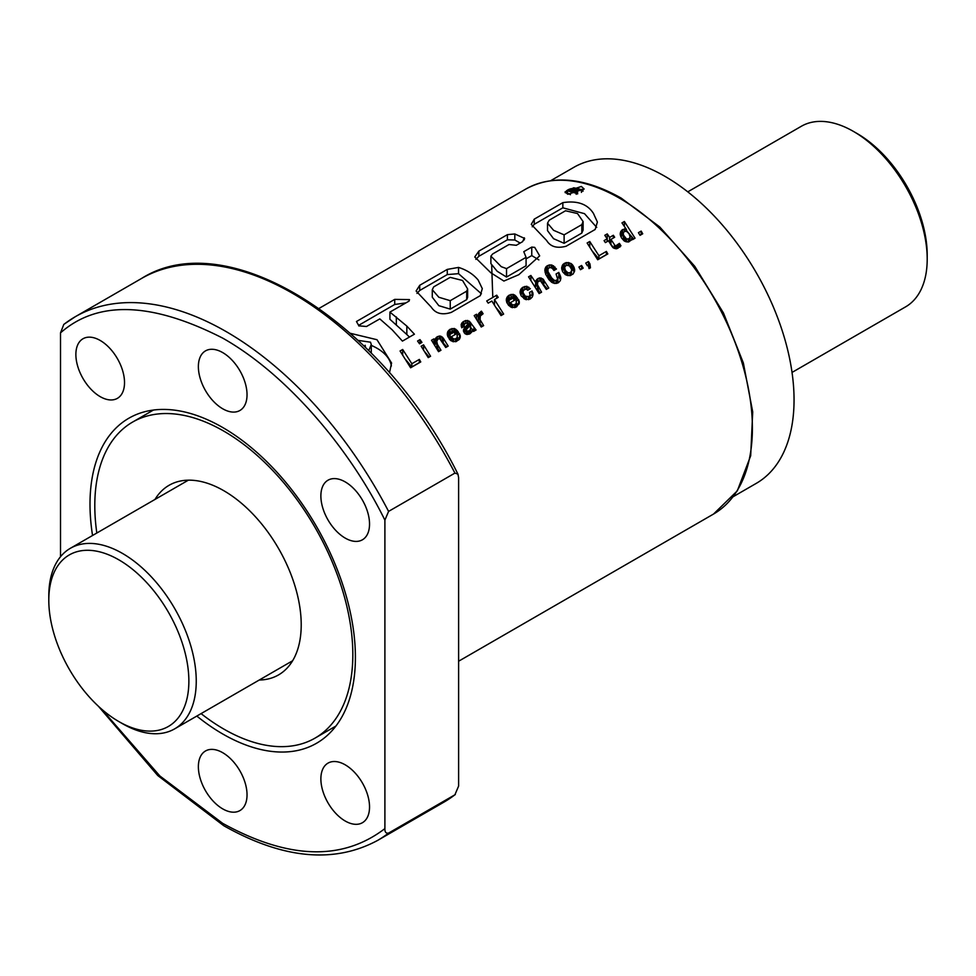 <?xml version="1.0" encoding="UTF-8"?>
<svg xmlns="http://www.w3.org/2000/svg" width="976" height="976" viewBox="0 0 976 976"><rect width="100%" height="100%" fill="white"/><g stroke="black" fill="none" stroke-linecap="round" stroke-linejoin="round"><path stroke-width="1.46" d="M96.819 533.03A182.451 105.335 60 0 1 132.59 422.083A182.451 105.335 60 0 1 223.809 431.124A182.451 105.335 60 0 1 343.003 591.907A182.451 105.335 60 0 1 315.041 738.112A182.451 105.335 60 0 1 223.809 729.072A182.451 105.335 60 0 1 201.068 713.615M154.989 499.444A109.471 63.208 60 0 1 169.08 485.292A109.471 63.208 60 0 1 223.809 490.708A109.471 63.208 60 0 1 295.325 587.186A109.471 63.208 60 0 1 278.55 674.904A109.471 63.208 60 0 1 259.25 680.028M733.244 496.662L756.266 483.364A182.451 105.335 -120 0 0 784.228 337.159A182.451 105.335 -120 0 0 665.034 176.388A182.451 105.335 -120 0 0 573.815 167.347L550.793 180.633M792.036 372.429L905.606 306.854A104.261 60.195 -120 0 0 927.2 259.128A104.261 60.195 -120 0 0 853.475 131.431L853.475 131.431A104.261 60.195 -120 0 0 801.345 126.27L687.775 191.845M48.8 600.264L48.8 596.007A104.261 60.195 60 0 1 70.394 548.28A104.261 60.195 60 0 1 122.525 553.453A104.261 60.195 60 0 1 190.637 645.319A104.261 60.195 60 0 1 174.655 728.865A104.261 60.195 60 0 1 122.525 723.704L118.84 721.569A99.052 57.181 60 0 1 48.8 600.264A99.052 57.181 60 0 1 118.84 559.834A99.052 57.181 60 0 1 188.868 681.138A99.052 57.181 60 0 1 118.84 721.569L122.525 723.704M927.2 259.128L927.2 254.87A99.052 57.181 -120 0 0 857.16 133.566L853.475 131.431M458.61 786.046L454.926 794.781L388.582 833.089C385.984 833.577 384.764 832.089 384.898 828.6L384.898 520.147L388.582 511.4L454.926 473.092L457.939 474.129L458.61 477.581L458.61 786.046M455.328 794.513L454.926 794.781A302.353 174.558 60 0 1 443.909 802.15L455.328 794.513M581.354 186.465L565.019 191.943L567.825 194.285L584.16 189.027L581.354 186.465M580.452 189.466A9.577 5.527 0 0 0 577.316 188.539L573.729 187.782L567.373 190.893A187.66 108.348 60 0 1 576.194 193.309L577.621 192.492A187.66 108.348 -120 0 0 573.803 191.357L582.94 189.417L576.621 189.588L577.292 188.722M571.375 188.636A9.577 5.527 0 0 0 565.226 192.699M389.485 372.808L391.571 362.999L376.992 339.721L350.445 333.328M391.376 366.024A49.764 28.731 0 0 0 376.992 348.225A49.764 28.731 0 0 0 371.27 345.394M345.211 538.093A34.404 19.862 60 0 1 322.727 507.776A34.404 19.862 60 0 1 328.009 480.204A34.404 19.862 60 0 1 345.211 481.912A34.404 19.862 60 0 1 367.684 512.229A34.404 19.862 60 0 1 362.413 539.801A34.404 19.862 60 0 1 345.211 538.093M100.199 396.646A34.404 19.862 60 0 1 77.726 366.329A34.404 19.862 60 0 1 82.997 338.757A34.404 19.862 60 0 1 100.199 340.465A34.404 19.862 60 0 1 122.671 370.782A34.404 19.862 60 0 1 117.401 398.342A34.404 19.862 60 0 1 100.199 396.646M222.699 408.773A34.404 19.862 60 0 1 200.226 378.456A34.404 19.862 60 0 1 205.497 350.884A34.404 19.862 60 0 1 222.699 352.592A34.404 19.862 60 0 1 245.183 382.909A34.404 19.862 60 0 1 239.913 410.481A34.404 19.862 60 0 1 222.699 408.773M345.211 821.011A34.404 19.862 60 0 1 322.727 790.694A34.404 19.862 60 0 1 328.009 763.122A34.404 19.862 60 0 1 345.211 764.83A34.404 19.862 60 0 1 367.684 795.147A34.404 19.862 60 0 1 362.413 822.719A34.404 19.862 60 0 1 345.211 821.011M222.699 808.872A34.404 19.862 60 0 1 200.226 778.555A34.404 19.862 60 0 1 205.497 750.983A34.404 19.862 60 0 1 222.699 752.691A34.404 19.862 60 0 1 245.183 783.008A34.404 19.862 60 0 1 239.913 810.58A34.404 19.862 60 0 1 222.699 808.872M196.81 716.067A187.66 108.348 -120 0 0 222.699 733.964A187.66 108.348 -120 0 0 316.541 743.261A187.66 108.348 -120 0 0 345.309 592.883A187.66 108.348 -120 0 0 222.699 427.5A187.66 108.348 -120 0 0 128.869 418.216A187.66 108.348 -120 0 0 92.549 535.495M638.426 232.666L641.159 231.092L642.72 233.776L640.024 235.338L638.426 232.666M578.902 267.034L581.598 265.484L583.197 268.144L580.464 269.718L578.902 267.034M419.338 359.424L411.86 363.743L402.685 349.481L400.062 350.994L410.615 367.781L420.754 361.925L419.338 359.424L419.338 362.596L411.86 366.915L411.86 363.743M428.232 357.606L430.575 356.252L423.56 344.833L421.132 346.236L428.232 357.606M419.534 343.82L421.961 342.417L419.997 339.624L417.569 341.027L419.534 343.82M435.345 338.696L435.15 340.746L433.856 338.879L431.514 340.246L438.529 351.665L440.957 350.262L437.443 344.418L436.76 341.283L438.053 338.928L439.773 338.757A187.66 108.348 60 0 1 439.798 338.782L445.727 347.505L448.179 346.09L443.226 338.086L440.676 336.11L437.321 336.647L435.345 338.696L435.15 344.491M447.825 331.486L447.301 334.841L449.57 339.453A187.66 108.348 60 0 1 451.034 340.746L455.707 341.71L459.293 339.453L460.306 336.915L459.598 333.743L457.073 335.195L457.354 337.367L455.536 338.892L453.608 338.965L451.29 336.781L458.671 332.523L457.195 330.486L454.45 328.546L450.156 329.229L447.825 331.486L447.825 336.683M462.051 322.788L461.136 324.679L461.746 327.79L464.271 326.326L464.125 324.593L465.308 323.483L467.175 323.044A187.66 108.348 60 0 1 468.114 323.825L464.149 328.314L463.441 331.047L465.003 333.682L466.723 334.451L469.907 333.853L471.981 331.791L472.152 330.339L473.543 331.45L476.068 329.986L469.371 321.238L465.735 320.518L463.234 321.677L462.051 322.788L462.051 327.607M478.496 313.894L478.313 316.895L476.544 314.235L474.202 315.59L481.229 327.009L483.645 325.618L480.082 319.725L480.29 316.004L483.096 313.747L481.424 311.173L478.496 313.894L478.313 319.823M494.478 299.522L498.211 297.363L496.723 295.191L486.719 300.974L488.207 303.133L491.843 301.035L501.017 315.59L503.64 314.077L494.478 299.522L494.478 305.024M506.873 297.399L506.703 302.304L508.618 305.366L511.729 307.489L516.572 306.903L519.33 302.841L518.646 299.644L516.121 301.108L516.402 303.268L514.559 304.817L512.632 304.89L510.314 302.706L517.707 298.436L514.852 295.155L512.912 294.374L509.179 295.155L506.873 297.399L506.873 302.658M520.72 289.372L520.11 292.837L521.245 295.96L525.564 299.498L530.236 299.01L532.262 297.058L533.067 294.166L532.03 290.97L529.504 292.422L530.139 295.045L528.858 296.643L525.234 296.143L523.063 292.666L523.27 290.482L526.027 288.957L527.711 290.238L530.346 288.725L526.576 286.297L522.868 287.249L520.72 289.372L520.696 294.801M537.495 284.736L537.739 281.869L540.375 280.673A187.66 108.348 60 0 1 540.399 280.698L546.328 289.421L548.78 288.005L542.924 278.953L539.813 277.892L537.922 278.563L535.946 280.612L535.751 282.674L530.895 275.464L528.553 276.818L539.13 293.581L541.558 292.178L537.495 284.736L537.495 289.213L537.361 283.199M545.669 267.265L544.815 270.181A187.66 108.348 60 0 1 544.84 270.206L545.73 274.329L548.915 279.587L551.684 282.271L554.649 283.467L558.333 282.796L560.322 280.637L560.81 277.489L558.784 272.402L556.052 273.988L557.699 279.173L555.954 280.612L554.039 280.173A187.66 108.348 -120 0 0 554.014 280.149L551.635 277.867L547.975 271.572L548 268.827L549.439 267.583L551.379 267.766A187.66 108.348 60 0 1 552.623 268.742L553.941 270.474L556.466 269.01L552.038 265.118L549.293 264.947L546.633 266.204L545.669 267.265L545.608 273.988M562.298 265.472L561.688 268.864L562.798 271.962L565.409 274.683L569.996 275.683L573.058 274.036L574.547 271.218L574.12 267.509L572.375 264.667A187.66 108.348 -120 0 0 570.911 263.435L566.214 262.544L563.152 264.24L562.298 265.472L562.274 270.889M590.456 267.79L589.968 263.971L588.455 261.519L585.759 263.081L587.345 265.74L588.284 265.204L589.04 268.607L590.456 267.79M606.401 251.418L598.922 255.736L589.748 241.487L587.125 243L597.702 259.762L607.816 253.931L606.401 251.418L606.401 254.59L598.922 258.908L598.922 255.736M611.952 246.33L613.196 247.831L616.454 248.795L620.943 245.818L619.431 243.378L615.417 246.098L610.915 239.413L614.66 237.253L613.343 235.265L609.61 237.424L607.255 233.898L604.803 235.301L607.157 238.839L604.071 240.608L605.388 242.609L608.463 240.828L611.952 246.33M619.858 247.135L619.431 246.66L618.272 247.977L618.32 244.83L617.625 248.392M624.384 221.491L621.956 222.894L626.458 229.519L624.433 228.896L620.748 231.446L620.26 234.838L621.578 238.034L624.225 240.974L628.202 242.048L631.606 239.925L631.704 238.071L632.619 239.608L635.047 238.205L624.384 221.491L624.384 226.42M593.469 213.451L597.385 222.052L595.153 229.482L566.104 246.245C556.906 248.648 550.415 246.733 546.633 240.486L531.273 224.382L534.262 219.136L562.847 202.642C577.267 200.409 587.479 204.008 593.469 213.451M524.295 239.901L524.295 237.79L522.672 241.621L516.316 245.293L508.996 244.525L492.685 253.943L490.891 256.115L501.261 266.68L506.532 268.62L526.076 257.335L523.783 251.686L531.761 247.087L534.714 247.367L539.679 255.871L518.793 274.707L503.884 281.051L490.782 272.731L474.763 256.981L478.85 251.125L507.398 234.655L514.816 233.959L524.649 238.461M478.155 280.027L482.29 288.603L480.302 295.643L451.351 312.357C442.226 315.333 435.516 313.589 431.233 307.111L416.118 291.007L419.717 285.297L447.264 269.4L458.537 267.412C466.723 269.986 473.262 274.195 478.155 280.027M406.833 326.094L389.924 312.1L409.078 301.072L409.493 299.608L394.731 299.376L356.46 321.519L358.9 325.838L366.512 326.496L379.798 318.896L392.084 329.717L402.429 341.112L414.41 334.195L406.833 326.094L406.833 334.524L396.341 325.081L389.924 319.286L389.924 312.1M358.216 340.404L370.49 342.186L371.27 344.504L368.769 350.604M365.134 345.272L365.378 346.492M572.827 191.076A187.66 108.348 -120 0 0 569.777 190.308L575.01 188.649L575.328 189.49L572.827 191.076M60.512 556.735L60.512 332.865C97.649 300.144 151.719 301.901 222.699 338.123C289.811 376.028 351.628 452.376 384.898 520.147M60.512 332.865L63.806 324.386L75.213 316.761A302.353 174.558 60 0 1 388.582 511.4M371.27 344.504L371.27 353.129M405.894 302.902L394.731 304.463L394.731 299.376M409.456 337.049L406.833 334.524M394.731 304.463L358.912 325.203M466.711 291.165L450.241 300.669L438.846 297.265L432.283 289.738L433.686 286.883L450.18 277.355L462.539 280.466L467.626 288.945L466.711 291.165L466.711 299.608L450.241 309.111L450.241 300.669M467.626 288.945L467.626 297.424L466.711 299.608M416.959 293.398L419.717 290.482L419.717 285.297M419.717 290.482L447.264 274.573L447.264 269.4M447.264 274.573L458.537 273.67L458.537 267.412M458.537 273.67L481.424 293.8M450.241 309.111L438.846 305.683L432.283 297.216L432.283 289.738M526.076 258.86L531.761 255.59L531.761 247.087M531.761 255.59L538.85 259.897M475.861 259.372L478.85 256.298L478.85 251.125M478.85 256.298L507.398 239.815L507.398 234.655M507.398 239.815L514.816 239.998L514.816 233.959M514.816 239.998L520.184 243.061M490.891 256.115L490.891 263.63L497.199 271.291L506.532 277.05L506.532 268.62M506.532 277.05L526.076 265.765L526.076 257.335M581.818 224.639L564.116 234.85L553.575 230.312L547.524 223.175L549.159 220.222L565.531 210.767L577.524 213.561L583.099 221.564L581.818 224.639L581.818 233.081L564.116 243.305L564.116 234.85M583.111 221.564L583.111 230.068L581.818 233.081M532.237 226.786L534.262 224.309L534.262 219.136M534.262 224.309L562.847 207.815L562.847 202.642M562.847 207.815L584.49 213.659L596.726 227.396M564.116 243.305L553.551 238.681L547.524 230.641L547.524 223.175M402.685 354.947L402.685 349.481M411.86 366.915L405.699 359.656M423.56 349.994L423.56 344.833M429.196 357.057L424.389 351.323M419.997 343.552L419.997 339.624M436.76 342.564L435.345 344.077M436.211 342.966L436.211 337.464M437.321 339.758L437.321 336.647M439.212 338.818L439.212 335.964M440.676 339.611L440.676 336.11M442.323 341.917L442.323 337.037M446.776 346.895L442.433 342.1M443.226 342.759L443.226 338.086M439.566 351.067L436.894 347.297L436.76 341.283M436.894 347.297L436.894 342.82M437.443 348.517L437.443 344.418M437.699 348.871L437.699 344.882M433.856 343.942L433.856 338.879M435.15 340.746L434.723 345.321M447.35 335.049L447.35 332.926M449.997 334.866L447.886 336.805M448.765 335.768L448.765 330.278M450.082 333.499L450.082 329.278M451.29 338.55L449.997 338.904L450.156 329.229M451.998 331.267L451.998 328.485M453.889 331.462L453.889 328.448M454.45 331.791L454.45 328.546M455.792 334.182L454.755 333.865M455.841 334.158L455.841 329.229M457.195 333.377L457.195 330.486M451.461 340.966L451.29 336.781M452.657 341.576L452.657 338.416M453.608 341.771L453.608 338.965M455.536 341.71L455.536 338.892M456.134 341.539L456.134 338.623M457.354 337.367L457.354 340.563L456.451 341.417M457.305 340.648L457.305 337.464M459.977 338.172L459.598 337.428L457.354 338.721M459.598 337.428L459.598 333.743M460.208 337.391L460.208 335.341M450.156 332.767L453.157 331.023L454.755 331.974L449.997 334.243M454.755 334.792L454.755 331.974M450.046 339.258L450.046 334.683M461.294 326.509L461.294 324.105M463.234 326.923L463.234 321.677M463.82 326.594L463.82 321.348M465.735 323.349L465.735 320.518M467.504 323.312L467.504 320.445M467.736 323.507L467.736 320.482M469.432 326.277L468.114 325.886M469.371 326.24L469.371 321.238M474.031 331.169L469.883 326.655M470.639 327.253L470.639 322.653M473.921 331.084L473.921 327.899M474.751 330.754L474.751 328.949M463.539 331.291L463.539 329.571M466.247 330.571L464.088 332.645M464.149 332.548L464.149 328.314M465.21 331.413L465.21 327.045M465.784 330.937L465.784 326.533M467.15 328.631L467.15 325.386M467.663 328.107L467.663 324.91M468.114 327.729L468.114 323.825M464.1 326.423L464.1 324.715M470.078 330.01L467.455 331.633L466.369 329.461L469.529 326.106L470.566 327.668L470.078 333.206L469.883 330.278M470.566 327.668L470.078 333.206M470.542 332.011L470.542 328.57M466.516 330.962L466.247 333.475L466.247 329.754M467.455 334.463L467.455 331.633M468.7 334.256L468.7 331.364M469.883 333.438L469.066 334.134M479.936 317.761L478.496 319.25M479.399 318.176L479.399 312.698M480.717 315.431L480.717 311.625M481.424 314.65L481.424 311.173M482.254 326.411L480.082 323.849L479.936 317.322M479.985 323.227L479.985 318.945M480.082 323.849L480.082 319.725M476.544 319.298L476.544 314.235M478.313 316.895L478.313 321.738L477.484 320.787M502.25 314.87L496.259 307.818M494.478 303.109L493.563 303.634M496.723 298.229L496.723 295.191M506.373 300.962L506.373 298.851M509.021 300.791L506.91 302.731M507.788 301.694L507.788 296.204M509.094 299.425L509.094 295.203M510.314 304.463L509.021 304.829L509.179 295.155M511.046 297.18L511.046 294.398M512.912 297.387L512.912 294.374M513.474 297.717L513.474 294.471M514.816 300.108L513.766 299.791M514.852 300.083L514.852 295.155M516.243 299.278L516.243 296.387M510.46 306.867L510.314 302.706M511.68 307.464L511.68 304.341M512.632 307.672L512.632 304.89M514.559 307.635L514.559 304.817M515.182 307.452L515.182 304.524M516.402 303.268L516.402 306.464L515.487 307.33M516.353 306.549L516.353 303.377M519.012 304.085L518.646 303.329L516.402 304.634M518.646 303.329L518.646 299.644M519.232 303.316L519.232 301.267M509.179 298.693L512.18 296.948L513.766 297.887L509.021 300.169M513.766 300.718L513.766 297.887M509.094 305.171L509.094 300.596M520.208 293.239L520.208 290.86M522.941 292.751L520.72 294.752M521.648 293.666L521.648 288.164M522.868 292.788L522.868 287.249M524.71 289.299L524.71 286.468M526.576 289.25L526.576 286.297M527.064 289.665L527.064 286.383M528.772 289.628L528.772 287.127M524.222 298.863L523.063 297.216L522.941 291.275M523.063 297.216L523.063 292.666M523.795 298.485L523.795 294.337M523.88 298.558L523.88 294.447M525.234 299.351L525.234 296.143M526.503 299.705L526.503 296.887M528.467 299.669L528.467 296.814M528.858 299.522L528.858 296.643M530.139 295.045L530.139 298.302L529.175 299.4M529.968 298.668L529.968 295.472M532.713 295.923L532.03 294.85L530.139 295.935M532.03 294.85L532.03 290.97M532.798 295.74L532.798 292.58M520.11 292.837L520.11 291.348M540.167 292.983L537.495 289.213M538.044 290.445L538.044 286.334M538.301 290.787L538.301 286.81M530.895 280.332L530.895 275.464M535.751 282.674L535.226 287.103M537.361 284.492L535.751 286.407M535.946 285.992L535.946 280.612M536.812 284.882L536.812 279.38M537.922 281.674L537.922 278.563M539.813 280.734L539.813 277.892M541.277 281.527L541.277 278.026M542.924 283.833L542.924 278.953M547.377 288.823L543.034 284.016M543.827 284.675L543.827 280.002M545.072 272.243L545.072 268.607M547.719 272.182L545.669 273.841M546.633 272.853L546.633 266.204M547.438 272.292L547.438 265.643M549.293 267.644L549.293 264.947M551.184 267.729L551.184 264.935M552.038 268.29L552.038 265.118M553.551 269.974L553.551 265.789M554.917 269.901L554.917 266.936M552.233 282.564L547.975 277.294L547.719 270.364M547.743 276.354L547.743 270.413M547.975 277.294L547.975 271.572M548.585 278.441L548.585 272.999M549.512 279.734L549.512 274.683M550.269 280.637L550.269 275.891M551.635 282.101L551.635 277.867M552.904 282.93L552.904 279.282M554.014 283.296L554.014 280.149M554.039 283.296L554.039 280.173M555.954 283.443L555.954 280.612M556.845 283.345L556.845 280.332M557.882 278.514L557.882 281.881L556.954 283.296M557.699 282.418L557.699 279.173M560.553 279.807L558.784 276.891L557.747 277.489M558.784 276.891L558.784 272.402M559.797 278.294L559.797 274.28M560.48 279.563L560.48 275.976M560.81 278.819L560.81 277.489M561.786 269.303L561.786 266.997M564.592 268.717L562.298 270.84M563.152 269.73L563.152 264.24M564.396 268.815L564.396 263.276M564.421 268.803L564.421 263.264M566.214 265.252L566.214 262.544M568.13 265.228L568.13 262.483M569.191 265.716L569.191 262.727M570.911 267.619L570.911 263.435M574.339 271.804L571.265 268.485M572.375 269.132L572.375 264.667M573.29 270.035L573.29 265.911M574.12 271.218L574.12 267.509M574.571 270.95L574.571 269.095M561.712 268.973L561.712 267.363M571.619 270.681L570.411 272.646L567.959 272.804L565.433 270.45L564.592 267.326L566.239 265.24L569.398 265.814L571.57 269.242L571.387 274.72L571.387 271.523M565.714 274.829L564.64 273.304L564.592 267.326M564.64 273.304L564.64 268.766M565.433 274.573L565.433 270.413M566.763 275.317L566.763 272.121M567.959 275.671L567.959 272.804M569.947 275.683L569.947 272.841M570.411 275.537L570.411 272.646M571.387 274.72L570.692 275.427M580.305 269.449L581.598 268.705L581.598 265.484M590.212 267.924L589.968 263.971M589.968 266.472L588.455 264.752L587.186 265.484M588.455 264.752L588.455 261.519M589.748 246.928L589.748 241.487M598.922 258.908L592.835 251.735M607.157 241.584L607.157 238.839M608.036 241.072L607.157 240.218M607.255 240.157L607.255 233.898M609.61 242.597L609.61 237.424M610.915 242.158L609.756 242.829M613.343 238.01L613.343 235.265M614.136 248.294L610.915 244.427L610.915 239.413M614.38 248.416L614.38 245.037M615.417 248.697L615.417 246.098M616.832 248.66L616.832 245.842M619.26 246.855L619.26 243.585M619.431 246.66L619.431 243.378M633.644 239.01L626.458 230.543M631.704 239.718L631.704 238.071M620.26 234.838L620.26 232.959M620.748 236.473L620.748 231.446M623.176 234.862L620.87 236.704M621.627 235.765L621.627 230.238M622.615 235.082L622.615 229.519M624.433 231.471L624.433 228.896M624.835 231.336L624.835 228.872M626.458 231.434L626.458 229.519M630.093 236.924L628.983 238.827L626.531 238.986L623.396 234.96L623.347 232.63L624.738 231.324L626.726 231.458L629.056 233.715A187.66 108.348 60 0 1 629.105 233.764L630.093 236.924L629.91 240.877L629.91 237.656M624.945 241.328L623.396 239.474L623.176 233.52M623.396 239.474L623.396 234.96M624.176 240.657L624.176 236.534M625.518 241.609L625.518 238.205M626.531 241.914L626.531 238.986M628.398 241.975L628.398 239.096M628.983 241.767L628.983 238.827M629.91 240.877L629.154 241.706M639.866 235.07L641.159 234.325L641.159 231.092M575.413 191.808L575.413 190.418M581.452 192.382L581.452 190.271M582.94 191.296L582.94 189.417M577.243 189.564L577.243 188.868M577.316 189.564L577.316 188.514M570.448 194.7L567.373 192.931L567.373 190.893M576.194 194.285L576.194 193.309M577.621 193.956L577.621 192.492M571.314 190.686L571.314 189.429M571.619 190.759L571.619 189.259M571.912 190.845L571.912 189.112M572.204 190.918L572.204 188.978M572.485 190.991L572.485 188.868M572.753 191.064L572.753 188.771M573.022 190.967L573.022 188.685M573.29 190.82L573.29 188.624M573.327 190.796L573.327 188.612M573.62 190.625L573.62 188.563M573.888 190.466L573.888 188.539M574.169 190.308L574.169 188.527M574.425 190.161L574.425 188.539M574.669 190.003L574.669 188.563M574.913 189.844L574.913 188.624M575.01 189.771L575.01 188.649M575.23 189.588L575.23 188.722M619.699 198.299A187.66 108.348 -120 0 0 525.869 189.015C552.892 174.484 584.685 177.534 621.261 198.152L659.727 226.944L694.79 266.363L723.484 313.028L743.358 362.95L752.703 411.896L750.69 455.743L737.319 490.843L713.529 514.059A187.66 108.348 -120 0 0 742.297 363.682A187.66 108.348 -120 0 0 619.699 198.299L620.809 198.945M491.684 265.435L492.795 297.46M384.898 828.6C342.186 861.198 288.127 859.441 222.699 823.354L159.893 775.993L101.724 709.235M388.582 833.089A302.353 174.558 60 0 1 377.566 840.446C333.963 863.87 282.698 858.965 223.785 825.733L157.77 775.542L98.393 706.246M457.939 474.129C382.909 322.385 227.689 223.882 141.569 278.453A302.353 174.558 60 0 1 454.926 473.092M64.196 324.13A302.353 174.558 60 0 1 75.213 316.761L141.569 278.453M396.341 325.081L396.341 316.932M571.143 190.637L571.143 189.527M335.89 726.059L315.041 738.112M153.439 410.042L132.59 422.083M292.629 660.752L174.655 728.865M188.368 480.168L70.394 548.28M713.529 514.059L458.61 661.228M525.869 189.015L319.079 308.392M443.909 802.15L377.566 840.446M358.924 326.021L358.924 325.411"/></g></svg>
